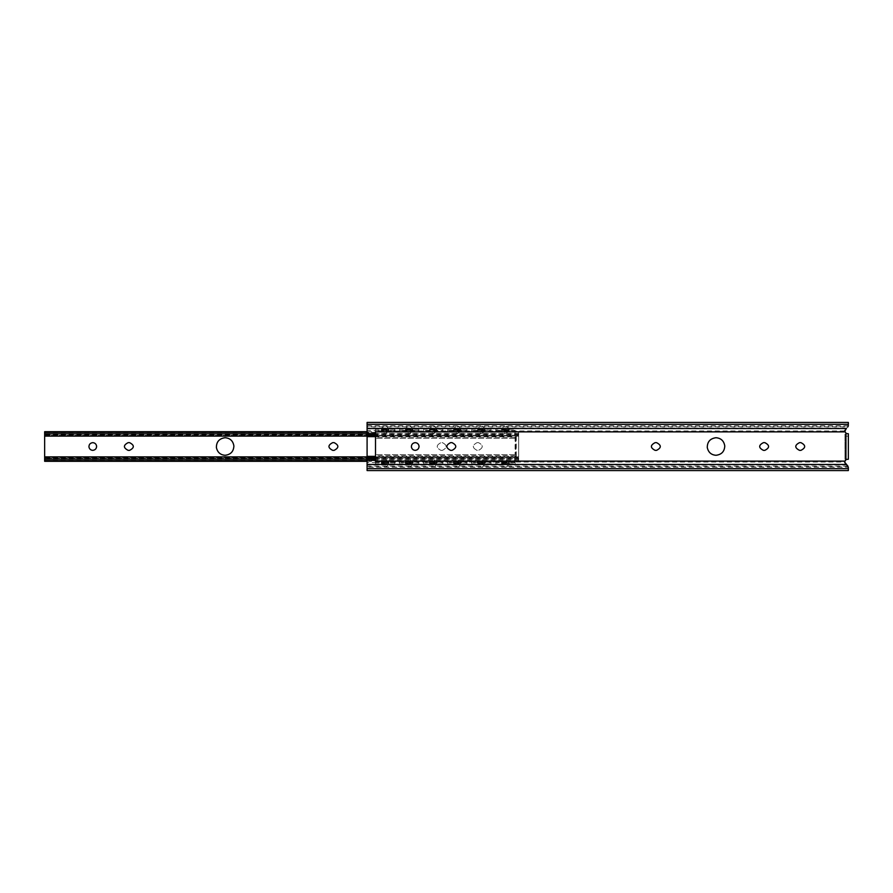 <?xml version="1.0" encoding="UTF-8"?>
<svg xmlns="http://www.w3.org/2000/svg" width="893" height="893" viewBox="0 0 893 893"><rect width="100%" height="100%" fill="white"/><g stroke="black" fill="none" stroke-linecap="round" stroke-linejoin="round"><path stroke-width="0.67" stroke-dasharray="4.46 3.35" d="M501.643 430.113L509.278 430.147L501.632 430.147L501.632 431.352L509.278 431.352L505.449 431.888L501.643 431.308M477.576 430.113L485.212 430.147L477.576 430.113L477.576 431.352L485.212 431.352L477.576 431.308M453.521 430.113L461.145 430.147L453.51 430.147L453.51 431.352L461.145 431.352L457.328 431.888L453.521 431.308M429.455 430.113L437.09 430.147L429.444 430.147L429.444 431.352L437.09 431.352L433.261 431.888L429.455 431.308M405.389 430.113L413.024 430.147L405.377 430.147L405.377 431.352L413.024 431.352L405.389 431.308M509.267 462.887L501.632 462.853L509.278 462.853L509.278 461.648L501.632 461.648L509.267 461.692M485.2 462.887L477.576 462.853L485.212 462.853L485.212 461.648L477.576 461.648L485.2 461.692M461.145 462.887L453.51 462.853L461.145 462.887L461.145 461.648L453.51 461.648L461.145 461.692M437.079 462.887L429.444 462.853L437.09 462.853L437.09 461.648L429.444 461.648L437.079 461.692M413.012 462.887L405.377 462.853L413.024 462.853L413.024 461.648L405.377 461.648L413.012 461.692M381.333 430.113L388.957 430.147L381.322 430.147L381.322 431.352L388.957 431.352L385.14 431.888L381.333 431.308M385.14 463.4L381.322 462.853L385.14 462.317L388.946 462.887L385.14 463.4M388.946 461.692L385.14 461.112L381.322 461.648L388.957 461.648L388.946 462.887M495.827 463.78L495.827 462.574L495.827 463.78L515.082 463.78L515.082 462.116L495.782 462.116L495.18 460.922L375.518 460.922L375.518 463.78L375.518 436.632L375.518 456.368L367.09 456.368L367.09 467.195L848.328 467.195M491.663 460.922L491.016 462.574L491.652 460.933L495.191 460.933L495.782 462.116M491.016 462.574L491.016 463.78L491.016 462.574L471.761 462.574L471.761 463.78L471.113 460.922M515.082 430.884L515.082 435.717L515.082 430.884L495.827 430.426L495.191 432.067L491.652 432.067L491.016 430.426L471.761 430.426L471.124 432.067L467.597 432.067L466.95 430.426L447.706 430.426L447.058 432.067L443.531 432.067L442.895 430.426L423.639 430.426L423.003 432.067L419.464 432.067L418.828 430.426L399.573 430.426L398.937 432.067L395.409 432.067L394.762 429.22L394.806 430.884L375.518 430.884L375.518 438.385L375.518 430.426L375.518 432.592L367.09 432.592L367.09 456.368M495.782 430.884L495.18 432.078L491.663 432.078L491.061 430.884M495.827 429.22L495.827 430.426L495.827 429.22L515.082 429.22M491.016 430.426L491.016 429.22L491.016 430.426L471.761 430.426L471.761 429.22L471.761 430.426M467.608 460.922L466.95 462.574L467.597 460.933L471.124 460.933L471.761 462.574M466.95 462.574L466.95 463.78L466.95 462.574L447.706 462.574L447.706 463.78L447.047 460.922M471.727 430.884L471.113 432.078L467.608 432.078L466.994 430.884M466.95 430.426L466.95 429.22L466.95 430.426L447.706 430.426L447.706 429.22L447.706 430.426M443.542 460.922L442.895 462.574L443.531 460.933L447.058 460.933L447.706 462.574M442.895 462.574L442.895 463.78L442.895 462.574L423.639 462.574L423.639 463.78L422.992 460.922M447.661 430.884L447.047 432.078L443.542 432.078L442.939 430.884M442.895 430.426L442.895 429.22L442.895 430.426L423.639 430.426L423.639 429.22L423.639 430.426M419.476 460.922L418.828 462.574L419.464 460.933L423.003 460.933L423.639 462.574M418.828 462.574L418.828 463.78L418.828 462.574L399.573 462.574L399.573 463.78L398.925 460.922M423.595 430.884L422.992 432.078L419.476 432.078L418.873 430.884M418.828 430.426L418.828 429.22L418.828 430.426L399.573 430.426L399.573 429.22L399.573 430.426M395.42 460.922L394.762 463.78L395.409 460.933L398.937 460.933L399.573 462.574M399.539 430.884L398.925 432.078L395.42 432.078L394.806 430.884M375.518 460.922L375.518 457.283L375.518 462.574L367.09 462.574M375.518 456.156L375.518 438.385L375.518 456.156L515.082 456.156L515.082 463.78M375.518 430.884L375.518 429.22L375.518 430.426L367.09 430.426L367.09 432.592M515.082 456.156L515.082 462.116M515.082 436.844L515.082 454.615L515.082 436.844L375.518 436.844M491.652 460.933L471.124 460.933M467.597 460.933L447.058 460.933M443.531 460.933L423.003 460.933M419.464 460.933L398.937 460.933M395.409 460.933L375.518 460.933M515.082 457.283L375.518 457.283L515.082 457.283M515.082 460.933L495.191 460.933M515.082 435.717L375.518 435.717L515.082 435.717M515.082 432.067L495.191 432.067M395.409 432.067L375.518 432.067M419.464 432.067L398.937 432.067M443.531 432.067L423.003 432.067M467.597 432.067L447.058 432.067M491.652 432.067L471.124 432.067M394.762 430.426L375.518 430.426L375.518 435.527L375.518 431.866L844.555 431.866L845.202 429.633M394.762 429.22L375.518 429.22M515.082 438.385L375.518 438.385L515.082 438.385M515.082 454.615L375.518 454.615L515.082 454.615M394.762 463.78L375.518 463.78M394.762 462.574L375.518 462.574L375.518 460.632L367.09 460.632M515.082 430.426L495.827 430.426M515.082 462.574L495.827 462.574M418.828 429.22L399.573 429.22M418.828 463.78L399.573 463.78M442.895 429.22L423.639 429.22M442.895 463.78L423.639 463.78M466.95 429.22L447.706 429.22M466.95 463.78L447.706 463.78M491.016 429.22L471.761 429.22M491.016 463.78L471.761 463.78M216.396 447.538C216.385 441.778 219.287 438.508 225.125 437.715M233.888 445.964C233.62 451.501 230.695 454.604 225.125 455.285M88.954 446.958C88.943 444.435 90.215 442.995 92.772 442.649M96.623 446.266C96.5 448.688 95.216 450.05 92.772 450.351M477.063 442.649L478.503 442.649C483.47 445.216 483.47 447.784 478.503 450.351L477.063 450.351C472.096 447.784 472.096 445.216 477.063 442.649L478.503 442.649C483.47 445.216 483.47 447.784 478.503 450.351L477.063 450.351C472.096 447.784 472.096 445.216 477.063 442.649M442.415 450.351L440.963 450.351C435.996 447.784 435.996 445.216 440.963 442.649L442.415 442.649C447.371 445.216 447.371 447.784 442.415 450.351L440.963 450.351C435.996 447.784 435.996 445.216 440.963 442.649L442.415 442.649C447.371 445.216 447.371 447.784 442.415 450.351M334.127 450.351L332.687 450.351M332.687 442.649L334.127 442.649M128.145 442.649L129.597 442.649M129.597 450.351L128.145 450.351M367.09 461.301L518.688 461.301L518.688 457.662L515.797 456.848L518.688 456.848L518.688 436.152L515.797 436.152L518.688 434.768L44.65 434.768L44.65 433.831M518.688 460.453L44.65 460.453L44.65 457.662L518.688 457.662L515.797 456.848L515.797 436.152L518.688 435.337L518.688 433.831L518.688 434.768M515.797 436.152L515.797 456.848L518.688 456.848L518.688 436.152L515.797 436.152M44.65 436.108L44.65 456.892M367.09 433.831L518.688 433.831L518.688 432.29L518.688 435.337L44.65 435.337L44.65 432.29M44.65 435.337L44.65 434.768L44.65 435.337L518.688 435.337M518.688 458.232L518.688 459.169L518.688 458.232L44.65 458.232L44.65 457.662L44.65 459.169M367.09 432.29L44.65 432.547M367.09 431.699L518.688 431.699L518.688 432.547M367.09 459.169L518.688 459.169L518.688 460.71L367.09 460.71M707.278 447.538C707.267 441.778 710.169 438.508 716.007 437.715M724.77 445.964C724.502 451.501 721.577 454.604 716.007 455.285M411.394 446.958C411.383 444.435 412.666 442.995 415.223 442.649M419.063 446.266C418.94 448.688 417.667 450.05 415.223 450.351M799.503 442.649L800.943 442.649M800.943 450.351L799.503 450.351M763.403 442.649L764.855 442.649M764.855 450.351L763.403 450.351M655.127 442.649L656.567 442.649M656.567 450.351L655.127 450.351M450.585 442.649L452.037 442.649M452.037 450.351L450.585 450.351M844.979 456.848L844.979 433.741L844.979 459.259L844.979 456.848L848.35 456.848L848.35 433.741L846.419 433.697M375.518 462.016L844.521 462.016L846.91 459.259L844.979 459.259L848.35 459.259L848.35 456.848M846.709 464.862L845.202 463.367M847.647 465.8L848.294 467.006L367.09 467.006L367.09 468.646M848.35 468.646L848.25 466.805M848.328 425.838L846.81 428.037L847.948 426.832L367.09 426.832L367.09 430.426M846.91 433.741L844.555 431.866M848.328 425.805L367.09 425.805L367.09 428.037L367.09 424.354M367.09 425.994L848.294 425.994L848.35 424.354M847.948 466.168L367.09 466.168L367.09 464.963L367.09 467.006M375.518 456.368L375.518 460.632M844.555 461.134L375.518 461.134L375.518 432.592M846.81 428.037L367.09 428.037M846.81 464.963L367.09 464.963M505.449 429.622C510.383 429.622 510.383 429.622 505.449 429.622C510.383 429.622 510.383 429.622 505.449 429.622C500.526 429.622 500.526 429.622 505.449 429.622C500.526 429.622 500.526 429.622 505.449 429.622M505.449 463.378C510.383 463.378 510.383 463.378 505.449 463.378C510.383 463.378 510.383 463.378 505.449 463.378C500.526 463.378 500.526 463.378 505.449 463.378C500.526 463.378 500.526 463.378 505.449 463.378M481.394 429.622C486.317 429.622 486.317 429.622 481.394 429.622C486.317 429.622 486.317 429.622 481.394 429.622C476.46 429.622 476.46 429.622 481.394 429.622C476.46 429.622 476.46 429.622 481.394 429.622M457.328 429.622C462.25 429.622 462.25 429.622 457.328 429.622C462.25 429.622 462.25 429.622 457.328 429.622C452.405 429.622 452.405 429.622 457.328 429.622C452.405 429.622 452.405 429.622 457.328 429.622M433.261 429.622C438.195 429.622 438.195 429.622 433.261 429.622C438.195 429.622 438.195 429.622 433.261 429.622C428.339 429.622 428.339 429.622 433.261 429.622C428.339 429.622 428.339 429.622 433.261 429.622M409.206 429.622C414.129 429.622 414.129 429.622 409.206 429.622C414.129 429.622 414.129 429.622 409.206 429.622C404.272 429.622 404.272 429.622 409.206 429.622C404.272 429.622 404.272 429.622 409.206 429.622M385.14 429.622C390.062 429.622 390.062 429.622 385.14 429.622C390.062 429.622 390.062 429.622 385.14 429.622C380.217 429.622 380.217 429.622 385.14 429.622C380.217 429.622 380.217 429.622 385.14 429.622M481.394 463.378C486.317 463.378 486.317 463.378 481.394 463.378C486.317 463.378 486.317 463.378 481.394 463.378C476.46 463.378 476.46 463.378 481.394 463.378C476.46 463.378 476.46 463.378 481.394 463.378M457.328 463.378C462.25 463.378 462.25 463.378 457.328 463.378C462.25 463.378 462.25 463.378 457.328 463.378C452.405 463.378 452.405 463.378 457.328 463.378C452.405 463.378 452.405 463.378 457.328 463.378M433.261 463.378C438.195 463.378 438.195 463.378 433.261 463.378C438.195 463.378 438.195 463.378 433.261 463.378C428.339 463.378 428.339 463.378 433.261 463.378C428.339 463.378 428.339 463.378 433.261 463.378M409.206 463.378C414.129 463.378 414.129 463.378 409.206 463.378C414.129 463.378 414.129 463.378 409.206 463.378C404.272 463.378 404.272 463.378 409.206 463.378C404.272 463.378 404.272 463.378 409.206 463.378M515.082 455.754L375.518 455.754M515.082 437.246L375.518 437.246M395.42 432.078L375.518 432.078M491.663 432.078L471.113 432.078M467.608 432.078L447.047 432.078M443.542 432.078L422.992 432.078M419.476 432.078L398.925 432.078M515.082 432.078L495.18 432.078M515.082 460.922L495.18 460.922M394.806 462.116L375.518 462.116M466.994 462.116L447.661 462.116M418.873 462.116L399.539 462.116M442.939 462.116L423.595 462.116M491.061 462.116L471.727 462.116M516.277 436.152L516.277 456.848M518.688 457.662L44.65 457.662M844.979 436.152L848.35 436.152M375.518 460.408L367.09 460.408M375.518 436.632L367.09 436.632M375.518 432.368L367.09 432.368M844.521 430.984L375.518 430.984M385.14 463.378C390.062 463.378 390.062 463.378 385.14 463.378C390.062 463.378 390.062 463.378 385.14 463.378C380.217 463.378 380.217 463.378 385.14 463.378C380.217 463.378 380.217 463.378 385.14 463.378M509.278 429.622C506.711 424.621 504.154 424.621 501.632 429.622C504.199 434.634 506.744 434.634 509.278 429.622M509.278 463.378C506.711 458.366 504.154 458.366 501.632 463.378C504.199 468.379 506.744 468.379 509.278 463.378M485.212 429.622C482.644 424.621 480.099 424.621 477.576 429.622C480.144 434.634 482.689 434.634 485.212 429.622M461.145 429.622C458.578 424.621 456.033 424.621 453.51 429.622C456.077 434.634 458.622 434.634 461.145 429.622M437.09 429.622C434.523 424.621 431.966 424.621 429.444 429.622C432.011 434.634 434.556 434.634 437.09 429.622M413.024 429.622C410.456 424.621 407.911 424.621 405.377 429.622C407.956 434.634 410.501 434.634 413.024 429.622M388.957 429.622C386.39 424.621 383.845 424.621 381.322 429.622C383.89 434.634 386.435 434.634 388.957 429.622M485.212 463.378C482.644 458.366 480.099 458.366 477.576 463.378C480.144 468.379 482.689 468.379 485.212 463.378M461.145 463.378C458.578 458.366 456.033 458.366 453.51 463.378C456.077 468.379 458.622 468.379 461.145 463.378M437.09 463.378C434.523 458.366 431.966 458.366 429.444 463.378C432.011 468.379 434.556 468.379 437.09 463.378M413.024 463.378C410.456 458.366 407.911 458.366 405.377 463.378C407.956 468.379 410.501 468.379 413.024 463.378M509.278 430.147L509.278 431.352M485.212 430.147L485.212 431.352M461.145 430.147L461.145 431.352M437.09 430.147L437.09 431.352M413.024 430.147L413.024 431.352M501.632 462.853L501.632 461.648M477.576 462.853L477.576 461.648M453.51 462.853L453.51 461.648M429.444 462.853L429.444 461.648M405.377 462.853L405.377 461.648M388.957 430.147L388.957 431.352M381.322 462.853L381.322 461.648M518.688 458.41L44.65 458.41M518.688 434.59L44.65 434.59M367.09 436.108L518.688 436.108M518.688 433.451L44.65 433.451M518.688 459.549L44.65 459.549M367.09 456.892L518.688 456.892M388.957 463.378C386.39 458.366 383.845 458.366 381.322 463.378C383.89 468.379 386.435 468.379 388.957 463.378"/><path stroke-width="1.34" d="M225.125 437.715C230.137 438.162 233.062 440.908 233.888 445.964C233.62 451.501 230.695 454.604 225.125 455.285C220.359 454.928 217.457 452.349 216.396 447.538C216.385 441.778 219.287 438.508 225.125 437.715C230.137 438.162 233.062 440.908 233.888 445.964M225.125 455.285C220.359 454.928 217.457 452.349 216.396 447.538M92.772 442.649C94.971 442.85 96.254 444.055 96.623 446.266C96.5 448.688 95.216 450.05 92.772 450.351C90.684 450.195 89.412 449.067 88.954 446.958C88.943 444.435 90.215 442.995 92.772 442.649C94.971 442.85 96.254 444.055 96.623 446.266M92.772 450.351C90.684 450.195 89.412 449.067 88.954 446.958M334.127 450.351L332.687 450.351C327.72 447.784 327.72 445.216 332.687 442.649L334.127 442.649C339.094 445.216 339.094 447.784 334.127 450.351C339.094 447.784 339.094 445.216 334.127 442.649M332.687 450.351C327.72 447.784 327.72 445.216 332.687 442.649M128.145 442.649L129.597 442.649C134.553 445.216 134.553 447.784 129.597 450.351L128.145 450.351C123.178 447.784 123.178 445.216 128.145 442.649C123.178 445.216 123.178 447.784 128.145 450.351M129.597 442.649C134.553 445.216 134.553 447.784 129.597 450.351M367.09 460.71L44.65 460.71L44.65 461.301L367.09 461.301M367.09 431.699L44.65 431.699L44.65 434.768M44.65 457.662L44.65 435.337M44.65 458.232L44.65 460.71M367.09 433.831L44.65 433.831M367.09 432.29L44.65 432.29M367.09 459.169L44.65 459.169M707.278 447.538C707.267 441.778 710.169 438.508 716.007 437.715C721.019 438.162 723.944 440.908 724.77 445.964C724.502 451.501 721.577 454.604 716.007 455.285C711.241 454.928 708.339 452.349 707.278 447.538C708.339 452.349 711.241 454.928 716.007 455.285M716.007 437.715C721.019 438.162 723.944 440.908 724.77 445.964M411.394 446.958C411.383 444.435 412.666 442.995 415.223 442.649C417.422 442.85 418.694 444.055 419.063 446.266C418.94 448.688 417.667 450.05 415.223 450.351C413.135 450.195 411.863 449.067 411.394 446.958C411.863 449.067 413.135 450.195 415.223 450.351M415.223 442.649C417.422 442.85 418.694 444.055 419.063 446.266M799.503 442.649L800.943 442.649C805.91 445.216 805.91 447.784 800.943 450.351L799.503 450.351C794.536 447.784 794.536 445.216 799.503 442.649C794.536 445.216 794.536 447.784 799.503 450.351M800.943 442.649C805.91 445.216 805.91 447.784 800.943 450.351M763.403 442.649L764.855 442.649C769.822 445.216 769.822 447.784 764.855 450.351L763.403 450.351C758.447 447.784 758.447 445.216 763.403 442.649C758.447 445.216 758.447 447.784 763.403 450.351M764.855 442.649C769.822 445.216 769.822 447.784 764.855 450.351M655.127 442.649L656.567 442.649C661.534 445.216 661.534 447.784 656.567 450.351L655.127 450.351C650.16 447.784 650.16 445.216 655.127 442.649C650.16 445.216 650.16 447.784 655.127 450.351M656.567 442.649C661.534 445.216 661.534 447.784 656.567 450.351M450.585 442.649L452.037 442.649C457.004 445.216 457.004 447.784 452.037 450.351L450.585 450.351C445.629 447.784 445.629 445.216 450.585 442.649C445.629 445.216 445.629 447.784 450.585 450.351M452.037 442.649C457.004 445.216 457.004 447.784 452.037 450.351M848.35 459.259L845.939 459.46L845.939 433.54L848.35 433.741L848.35 459.259M847.948 466.168L844.521 462.016L845.939 459.46M848.35 468.646L367.09 468.646L367.09 470.566L848.35 470.566L848.35 467.508L846.709 464.862M848.35 467.508L847.647 465.8M845.202 463.367L844.555 461.134L375.518 461.134L375.518 431.866L844.555 431.866L846.33 428.517L367.09 428.517L367.09 422.434L848.35 422.434L848.35 424.354L367.09 424.354M846.419 433.697L844.521 430.984L846.33 428.517M847.948 426.832L848.35 424.354M848.272 426.084L848.35 425.492M367.09 428.517L367.09 468.646M375.518 434.221L367.09 434.221M375.518 433.618L367.09 433.618M375.518 435.572L367.09 435.572M375.518 436.632L367.09 436.632M375.518 456.368L367.09 456.368M375.518 457.428L367.09 457.428M375.518 458.779L367.09 458.779M375.518 459.382L367.09 459.382M846.33 464.483L367.09 464.483M44.65 436.108L367.09 436.108M44.65 456.892L367.09 456.892"/></g></svg>
